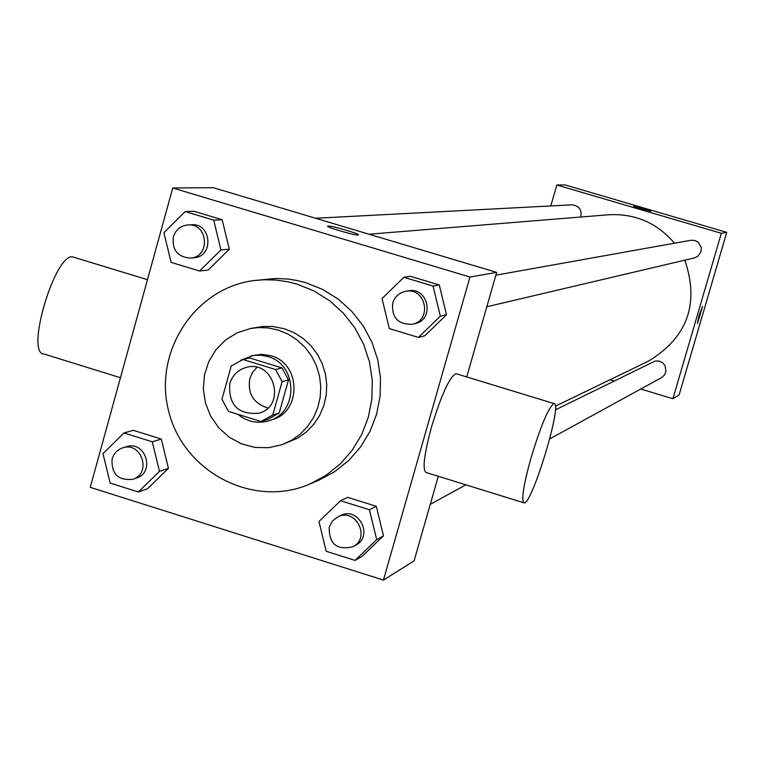 <?xml version="1.0" encoding="UTF-8"?>
<svg xmlns="http://www.w3.org/2000/svg" width="765" height="765" viewBox="0 0 765 765"><rect width="100%" height="100%" fill="white"/><g stroke="black" fill="none" stroke-linecap="round" stroke-linejoin="round"><path stroke-width="1.15" d="M267.932 407.955C253.483 403.49 247.449 393.669 249.83 378.503L252.546 372.383L256.877 367.363M229.768 383.638C232.455 375.146 238.001 369.724 246.407 367.372C274.128 359.464 286.808 406.005 258.905 413.243C238.097 414.859 228.381 404.991 229.768 383.638M228.448 411.398L261.018 421.496L272.761 415.013L282.113 381.668L275.582 369.524L242.945 359.502L231.24 366.014L221.955 399.282L228.448 411.398M275.582 369.524L282.008 367.908L249.639 357.963L242.945 359.502M282.008 367.908L288.482 379.947L282.113 381.668M261.707 421.286L268.238 419.22L279.206 412.995L288.482 379.947M237.819 414.295C247.143 421.84 257.48 424.001 268.811 420.788C298.828 412.87 297.958 364.169 267.616 356.48L260.578 355.151L253.464 355.409L240.812 360.21M229.079 373.76L226.086 384.489M251.121 355.849L261.467 354.319L270.848 355.725C301.056 363.385 301.926 411.876 272.034 419.765L268.811 420.788M279.206 412.995L272.761 415.013M278.049 330.021L268.286 327.946L258.341 327.573L250.461 328.52L237.341 332.718L225.599 339.956L215.864 349.825L208.682 361.769L204.437 375.127L203.356 389.184L205.489 403.155L210.729 416.284L218.79 427.845L229.232 437.207L241.472 443.863L254.869 447.429L268.658 447.707L282.103 444.685L291.637 440.248L300.224 434.128L307.597 426.507L313.497 417.633L317.743 407.783L320.2 397.293L320.774 386.497L319.445 375.73L316.27 365.354L311.336 355.706L304.814 347.09L296.916 339.784L287.898 334.037L278.049 330.021M282.103 444.685L297.843 438.049L306.363 431.967L313.669 424.412L319.521 415.615L323.738 405.852L326.167 395.457L326.741 384.738L325.431 374.066L322.275 363.786L317.389 354.214L310.915 345.675L303.083 338.436L294.143 332.737L284.37 328.759L272.723 326.483L262.864 326.464L250.461 328.52M296.897 284.064L287.946 281.788L275.811 280.028L263.581 279.751L254.449 280.516C194.138 287.755 152.264 353.43 169.161 413.052C184.824 473.009 254.229 508.381 309.873 484.035L325.842 475.457L340.071 464.126L352.13 450.375L361.635 434.625L368.29 417.365L371.876 399.12L372.287 380.463L369.495 361.969L363.595 344.212L354.769 327.745L343.294 313.086L329.524 300.674L313.899 290.901L296.897 284.064M254.449 280.516L276.146 278.441L288.214 279.082L297.203 280.516L306.038 282.763L322.83 289.514L338.264 299.163L351.862 311.412L363.193 325.89L371.914 342.146L377.738 359.674L380.492 377.939L380.09 396.366L376.543 414.372L369.973 431.422L360.583 446.97L348.668 460.549L334.601 471.747L318.833 480.219L309.873 484.035M418.445 337.413L424.824 335.759L446.502 314.75L439.273 284.963L410.384 276.28L403.853 277.293L382.031 298.56L389.318 328.577L418.445 337.413L440.353 316.175L433.047 286.072L403.853 277.293M355.027 560.391L362.027 556.404L383.475 535.863L376.284 506.287L347.683 497.346L340.53 500.712L318.957 521.491L326.196 551.288L355.027 560.391L376.696 539.641L369.428 509.748L340.53 500.712M383.437 580.071L469.949 277.026L172.747 187.999L90.251 487.343L383.437 580.071L414.075 560.879L438.288 476.279M199.598 271.02L208.195 270.074L229.318 249.199L222.166 219.737L193.899 211.245L185.149 211.561L163.901 232.694L171.121 262.376L199.598 271.02L220.932 249.916L213.703 220.148L185.149 211.561M138.369 491.981L147.549 488.749L168.434 468.333L161.319 439.081L133.34 430.332L124.007 432.952L102.998 453.607L110.17 483.078L138.369 491.981L159.464 471.364L152.273 441.797L124.007 432.952M466.717 376.954L496.648 272.378L213.292 187.683L172.747 187.999M496.648 272.378L469.949 277.026M327.745 226.124L328.099 226.048C331.561 225.541 360.688 234.08 358.403 234.922C357.523 236.289 325.259 227.014 327.745 226.115L328.099 226.038C331.408 225.551 359.521 233.717 358.45 234.865M523.576 502.729L426.229 472.541C422.204 470.179 423.953 455.06 431.47 427.176C441.415 394.673 449.581 376.839 455.969 373.674L456.504 373.846M74.157 257.356L73.191 257.059C55.606 251.188 24.71 354.09 44.074 354.023L120.468 377.719M531.044 457.814C541.018 425.139 548.677 407.057 554.032 403.557C563.116 401.654 532.182 504.441 524.13 502.901C521.013 500.817 523.317 485.785 531.044 457.814M368.969 234.214L608.615 214.764C635.122 213.359 657.078 222.845 674.472 243.213M684.847 260.176C699.573 303.81 687.448 337.461 648.481 361.128L555.361 406.196M495.844 275.19L690.843 240.277L694.763 240.449L698.244 242.285L701.218 247.325L701.151 251.264L698.015 256.199L694.477 257.91L486.808 306.755M315.562 218.255L571.99 204.829C579.201 205.747 582.108 209.811 580.712 217.021M555.361 409.887L655.06 361.08L658.981 361.042L662.547 362.677L665.091 365.689L665.971 371.474L664.441 375.08L661.515 377.671L549.729 438.9M640.793 389.022L672.904 398.737L721.338 233.296L556.815 184.996L550.8 205.938M610.059 379.717L614.161 380.96M672.904 398.737L679.157 394.807L726.75 232.359L721.338 233.296M726.75 232.359L565.153 184.929L556.815 184.996M633.659 206.33L650.766 211.274M699.086 315.381L702.547 306.449L697.451 323.538L699.086 315.381M702.557 306.449L697.451 323.538M122.744 447.831L126.512 446.703C145.446 440.229 155.62 472.474 136.409 478.068L132.67 479.32C118.116 480.736 111.26 473.908 112.101 458.837L113.937 454.62L116.041 451.914L119.617 449.141L122.744 447.831C141.755 441.319 151.967 473.707 132.67 479.32M147.549 488.749L168.434 468.333L159.464 471.364M168.434 468.333L161.319 439.081L152.273 441.797M161.319 439.081L133.34 430.332M337.575 517.035L340.473 515.6C358.355 505.875 373.97 536.122 355.735 545.168L352.895 546.726C336.81 550.523 328.931 543.991 329.227 527.114L332.345 521.166L337.575 517.035C355.524 507.262 371.207 537.642 352.895 546.726M362.027 556.404L383.475 535.863L376.696 539.641M383.475 535.863L376.284 506.287L369.428 509.748M376.284 506.287L347.683 497.346M187.922 224.939L191.451 224.747C211.589 222.873 214.152 256.744 193.947 257.776L190.437 258.101C177.652 257.069 171.962 249.992 173.368 236.873C175.759 229.71 180.607 225.732 187.922 224.939C208.147 223.045 210.719 257.069 190.437 258.101M208.195 270.074L229.318 249.199L220.932 249.916M229.318 249.199L222.166 219.737L213.703 220.148M222.166 219.737L193.899 211.245M405.565 291.35L408.194 290.882C428.257 286.426 435.161 319.77 414.984 323.652L412.383 324.264C398.068 324.695 391.498 317.638 392.694 303.112C394.788 296.715 399.072 292.794 405.565 291.35C425.713 286.885 432.646 320.372 412.383 324.264M424.824 335.759L446.502 314.75L440.353 316.175M446.502 314.75L439.273 284.963L433.047 286.072M439.273 284.963L410.384 276.28M147.473 279.694L73.191 257.059M455.969 373.674L554.032 403.557M465.875 484.838L430.255 504.345"/></g></svg>
